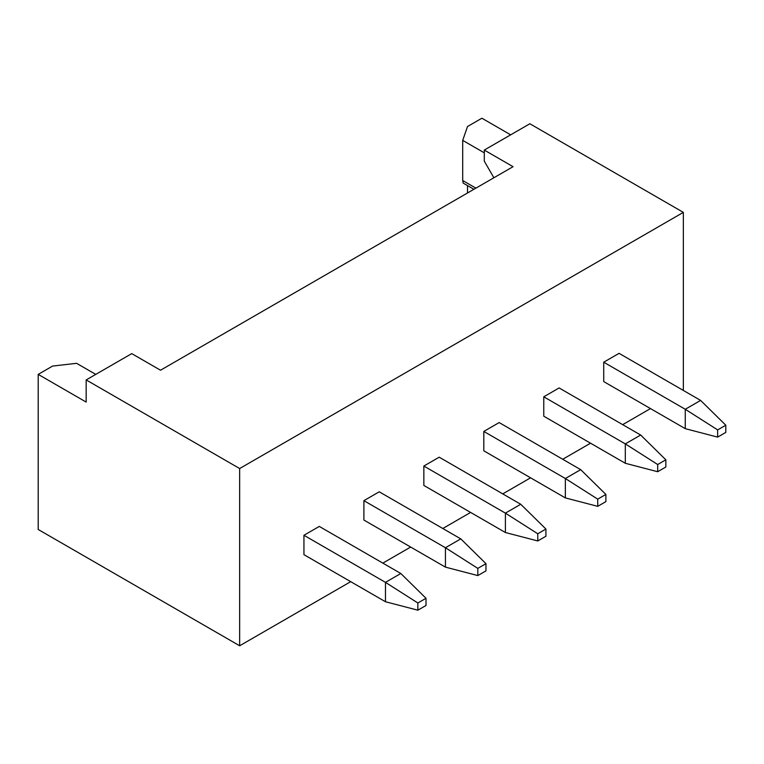 <?xml version="1.0" encoding="UTF-8"?>
<svg xmlns="http://www.w3.org/2000/svg" width="764" height="764" viewBox="0 0 764 764"><rect width="100%" height="100%" fill="white"/><g stroke="black" fill="none" stroke-linecap="round" stroke-linejoin="round"><path stroke-width="1.15" d="M510.667 134.836L481.893 118.219L467.501 126.528L462.707 140.375L462.707 180.533L463.175 183.093L473.909 189.291M86.17 379.918L239.657 468.542L683.35 212.373L529.853 123.758L484.29 150.069L513.064 166.686L160.516 370.225L131.733 353.617L86.17 379.918L86.17 402.074L38.2 374.379L38.2 529.471L239.657 645.781L350.705 581.671M382.84 563.116L410.66 547.053M442.795 528.497L470.614 512.434M502.76 493.878L530.579 477.815M562.715 459.269L590.534 443.206M622.67 424.65L650.489 408.587M682.634 390.032L683.35 389.621L683.35 212.373M467.501 185.595L467.501 192.996M38.2 374.379L52.592 366.071L76.572 363.311L95.758 374.379M239.657 468.542L239.657 645.781M477.815 575.578L445.431 567.127L363.893 520.055L363.893 500.668L379.24 491.806L460.787 538.878L485.971 563.67L477.815 568.378L477.815 575.578L485.971 570.87L485.971 563.67M537.77 540.96L505.396 532.518L423.848 485.436L423.848 466.05L439.204 457.187L520.742 504.269L545.926 529.051L537.77 533.759L537.77 540.96L545.926 536.252L545.926 529.051M597.725 506.341L565.35 497.899L483.813 450.817L483.813 431.431L499.159 422.568L580.697 469.65L605.881 494.432L597.725 499.14L597.725 506.341L605.881 501.633L605.881 494.432M657.689 471.722L625.315 463.28L543.767 416.199L543.767 396.812L559.114 387.95L640.662 435.031L665.845 459.813L657.689 464.522L657.689 471.722L665.845 467.014L665.845 459.813M717.644 437.113L685.27 428.661L603.722 381.589L603.722 362.203L619.079 353.34L700.617 400.412L725.8 425.204L717.644 429.912L717.644 437.113L725.8 432.405L725.8 425.204M417.851 610.188L385.476 601.745L303.938 554.664L303.938 535.278L319.285 526.425L400.823 573.497L426.006 598.288L417.851 602.997L417.851 610.188L426.006 605.489L426.006 598.288M462.707 140.375L484.29 152.838M484.29 150.069L484.29 161.147L493.878 177.764M385.476 601.745L385.476 582.359L303.938 535.278M417.851 602.997L385.476 582.359L400.823 573.497M685.27 428.661L685.27 409.275L603.722 362.203M717.644 429.912L685.27 409.275L700.617 400.412M625.315 463.28L625.315 443.894L543.767 396.812M657.689 464.522L625.315 443.894L640.662 435.031M565.35 497.899L565.35 478.512L483.813 431.431M597.725 499.14L565.35 478.512L580.697 469.65M505.396 532.518L505.396 513.131L423.848 466.05M537.77 533.759L505.396 513.131L520.742 504.269M445.431 567.127L445.431 547.74L363.893 500.668M477.815 568.378L445.431 547.74L460.787 538.878M462.707 180.533L475.896 188.145"/></g></svg>
